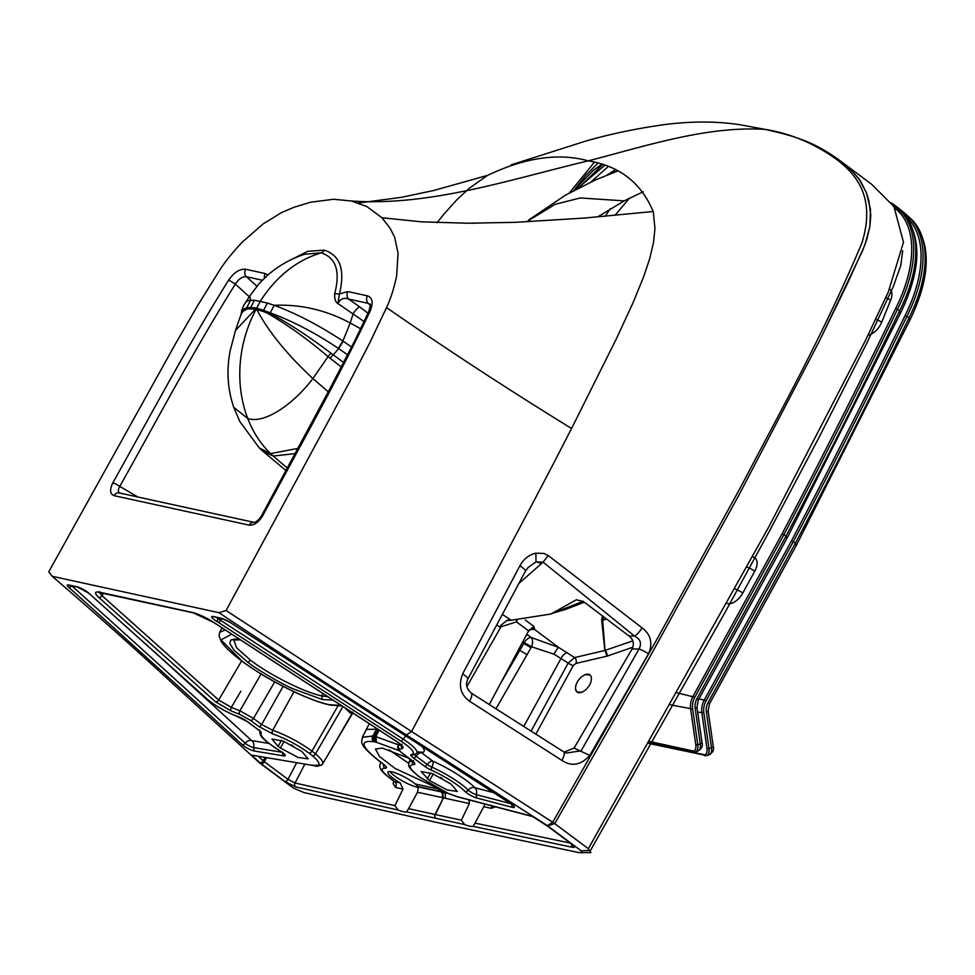 <?xml version="1.0" encoding="UTF-8"?>
<svg xmlns="http://www.w3.org/2000/svg" width="975" height="975" viewBox="0 0 975 975"><rect width="100%" height="100%" fill="white"/><g stroke="black" fill="none" stroke-linecap="round" stroke-linejoin="round"><path stroke-width="1.46" d="M575.506 689.045L575.506 689.045C575.36 684.779 577.346 680.721 581.466 676.882L584.927 674.7L589.899 674.846L591.179 676.674C592.057 681.062 590.155 685.523 585.475 690.032L582.026 692.201C578.297 693.517 576.128 692.457 575.506 689.045L577.054 692.067L582.026 692.201L585.475 690.032M581.466 676.882L584.927 674.712C588.083 673.542 590.168 674.2 591.179 676.674M525.245 619.99L533.959 626.486L534.58 629.484L558.724 647.485A7.166 1.572 -62.6 0 0 554.105 654.225L568.193 663.073A4.302 0.877 -151.2 0 0 573.276 665.559L575.945 663.439L607.023 656.151L632.872 647.217M473.753 825.496L483.771 806.703A13379.108 2514.744 -152.5 0 0 491.107 808.287A4.302 3.473 -77.8 0 0 491.692 805.825M602.452 616.273L601.66 620.222A4.302 3.303 176.1 0 1 602.684 620.332L605 650.483L607.023 656.151A4.302 2.706 -110.3 0 0 604.866 650.471L632.799 640.88M531.082 731.092L568.193 663.073L574.592 657.577A4.302 3.218 -93.8 0 1 575.945 663.439M526.366 635.091L527.694 634.896L531.168 637.479L558.724 647.485L574.592 657.577L604.866 650.471L601.66 620.222M484.904 804.046L483.771 806.703M571.764 844.204A2.864 2.34 -78.4 0 0 572.666 847.336L472.96 826.337A17.903 3.644 28.7 0 1 464.575 824.533L461.37 820.182L469.389 803.558L469.024 799.878M902.716 250.77L900.754 265.578L893.332 286.492L867.128 342.53L818.927 437.592L769.531 530.948L724.803 612.8L590.289 850.761L724.803 612.8L769.531 530.948L818.927 437.592L867.128 342.53L893.332 286.492L900.754 265.578L902.716 250.77M838.817 159.803C825.715 150.43 813.235 143.642 801.389 139.449C792.382 136.147 784.826 133.868 765.338 129.431L740.147 124.763L764.997 129.358C790.896 133.587 814.747 143.605 836.562 159.413C857.647 175.293 875.684 198.754 861.863 243.141C823.448 334.449 780.804 410.378 741.146 486.281L655.846 641.282L552.715 822.242L411.596 731.53L406.38 734.931L547.462 825.691L552.715 822.242L554.763 823.656L648.802 658.844L739.355 494.276L819.366 341.055L862.68 250.49L866.885 239.119L869.834 226.688L870.797 215.292L868.774 200.314L866.385 192.733L858.902 178.705L851.431 170.393L838.841 159.815L871.674 184.299L893.917 206.542L903.496 242.239L888.274 292.098L865.568 340.263L769.056 526.451L588.327 848.689L590.923 852.613L578.833 852.577L443.198 823.875L304.176 792.638L293.219 787.971L259.716 762.986L173.245 684.048C135.257 649.009 94.916 613.08 52.223 576.298L218.985 612.69L226.09 610.521L348.867 383.224A2880.101 1602.193 -53.3 0 0 351.28 378.617L369.817 342.712L386.527 307.588C445.514 348.538 507.195 388.842 571.569 428.5L553.605 463.344A3933.089 2198.211 126.8 0 1 550.388 469.523L534.836 499.188A7886.129 4483.416 127 0 1 532.399 503.795L411.596 731.53L226.09 610.521M547.462 825.691L581.137 850.797L581.722 852.942M553.958 612.824L565.793 609.351L584.342 602.209M435.155 787.02L395.021 768.41L379.58 756.576L375.448 748.995L382.358 748.093L409.061 758.367M446.574 792.773L441.992 791.773L443.442 797.879L435.045 814.478L408.622 808.665L406.612 811.882A17.903 3.644 -151.3 0 1 398.153 810.018L394.936 805.642L403.028 789.08L400.237 782.949A17.903 3.644 -151.3 0 1 387.965 772.09A17.903 3.644 -151.3 0 1 398.787 774.247A17.903 3.644 -151.3 0 1 415.35 783.985L418.47 786.947L442.516 792.188L443.454 797.879L442.516 792.188L447.891 793.358M838.841 159.815L823.558 149.882L805.508 141.314L823.558 149.882L838.841 159.815L852.832 171.734L860.511 181.045L866.385 192.733L870.517 209.527L869.834 226.688L864.874 245.03L847.763 282.872L819.366 341.055L739.355 494.276L648.802 658.844L554.763 823.656L588.327 848.689M603.708 617.273L602.684 620.332L606.097 619.149M533.959 626.486L528.608 630.898A5.728 4.741 -99.1 0 1 531.594 628.802A5.728 4.741 -99.1 0 1 534.58 629.484L530.351 629.241M527.694 634.896L526.817 634.237M517.25 620.356L516.47 621.843L528.608 630.898L489.267 704.523M528.438 631.203L531.862 628.777A5.728 4.083 -88.4 0 1 533.8 629.533M522.917 641.55L524.318 642.598L523.794 643.512L531.058 647.705L531.582 646.791L524.318 642.598A7.166 3.985 -53.3 0 1 531.168 637.479A7.166 4.01 -78.3 0 1 531.582 646.791L554.105 654.225M531.058 647.705L495.97 708.764M398.665 744.912L375.826 736.649L379.178 730.129M441.992 791.773L443.479 797.879L469.389 803.558M532.935 816.636L546.11 825.082A2.864 0.89 122.6 0 1 545.915 825.033A2.864 0.89 122.6 0 1 545.793 824.874M532.594 816.416L457.019 796.587A2.864 2.169 104.7 0 0 457.641 796.904L448.134 793.467A2.864 1.133 113.6 0 1 447.927 793.297L420.103 777.355C409.658 769.238 407.477 765.009 413.546 764.656A2.864 2.608 -88.3 0 1 412.51 761.073M413.546 764.656C415.923 764.522 415.058 762.864 410.987 759.696L402.833 753.614C399.75 751.25 398.738 749.799 399.811 749.275L402.59 748.349A2.864 2.754 -108.5 0 1 401.237 745.18M399.811 749.275A2.864 2.754 -108.5 0 1 398.702 745.436L400.798 744.742M219.095 617.967A5.728 1.536 122 0 0 218.449 618.967A5.643 1.146 28.7 0 1 216.218 617.333M509.791 802.864A2.864 0.902 -57.3 0 0 509.925 803.034A2.864 0.902 -57.3 0 0 510.12 803.083A8.47 1.718 28.7 0 1 512.168 807.3L511.546 803.888L476.141 794.588A5.643 1.146 28.7 0 1 468.232 790.164A35.746 7.264 28.7 0 0 431.876 767.179A2.864 1.048 114.1 0 0 431.425 770.201A8.47 1.718 28.7 0 1 424.527 766.216L413.363 757.88A2.864 1.597 126.7 0 0 416.118 756.186A5.728 3.181 126.7 0 1 421.627 752.81L432.803 761.134A5.728 2.084 114.1 0 1 431.876 767.179A5.643 1.146 28.7 0 1 427.282 764.522L416.118 756.186A5.643 1.146 28.7 0 1 414.46 754.565M451.084 784.119L457.251 791.408L447.147 789.945L429.536 780.561L421.09 771.578L432.595 773.687L451.084 784.119M442.016 778.318L440.31 777.38M437.044 222.702L443.796 214.293A160.424 89.103 -53.3 0 1 444.247 213.744L456.958 199.668L469.365 188.199L487.013 175.707A106.275 59.073 -53.3 0 1 487.597 175.366C525.098 157.511 558.651 152.673 588.242 160.851C619.527 165.957 641.172 182.837 653.177 211.502L584.513 218.047L515.324 222.324L467.805 223.226L421.505 221.837L381.944 217.754L366.783 206.505L351.232 200.972C430.194 206.505 509.706 179.51 588.242 160.851C646.693 145.848 706.168 125.909 764.997 129.358A10.03 8.08 -77.7 0 1 765.68 129.517M516.494 620.356L516.47 621.843L501.004 626.767A5.728 3.193 72.2 0 1 500.906 625.292L506.89 620.539A10.03 5.667 124 0 1 510.217 619.612L511.144 620.234L506.354 620.685M511.144 620.234L550.887 614.018L576.493 599.698M526.476 634.871L527.524 634.762M531.704 628.79A5.728 4.083 -88.3 0 1 533.349 629.521M402.833 753.614A2.864 1.597 126.7 0 1 402.48 753.456C398.227 750.019 396.801 747.484 398.202 745.838L399.592 743.669M653.177 211.502A106.275 59.146 126.8 0 1 653.311 212.002L654.956 228.698L653.494 242.556L649.703 258.582A160.266 89.176 126.7 0 1 649.533 259.179L643.658 276.742L633.055 302.713L616.212 339.142L571.569 428.5M381.944 217.754L390.073 228.211L394.643 237.217L398.056 253.22L396.654 275.827C394.046 288.259 390.67 298.85 386.527 307.588M334.693 293.719C340.507 271.282 335.985 257.656 321.141 252.842A5.728 4.619 -77.7 0 0 324.285 250.161C340.178 255.279 345.235 269.868 339.471 293.938L334.693 293.719C334.401 298.898 335.461 302.165 337.874 303.517L364.114 321.567M347.868 291.574L367.441 295.839A5.728 4.619 -77.7 0 0 368.245 303.347L348.66 299.069A5.728 4.619 -77.7 0 1 347.868 291.574L339.471 293.938L337.874 303.517C340.397 298.801 343.992 297.326 348.66 299.069L359.653 306.881A7.166 1.67 -53.5 0 0 353.182 313.694L350.196 322.981C326.052 310.05 300.714 304.163 274.194 305.309C296.376 313.511 319.276 325.431 342.883 341.043L351.597 346.99M370.22 305.175L368.245 303.347L369.964 304.212C370.683 303.542 370.305 305.943 368.818 311.378A5.728 1.743 24.4 0 1 370.22 310.903C337.24 380.677 299.983 446.087 262.775 515.617A5.728 1.194 28.5 0 0 261.556 515.738L329.66 389.208L354.9 340.507L368.818 311.378M462.625 673.908L519.882 565.841C523.587 559.077 528.925 554.848 535.897 553.154L544.026 553.471L548.267 555.579L642.037 627.839C650.861 634.53 653.018 643.195 648.509 653.835L589.753 755.43C580.917 765.192 571.618 766.838 561.868 760.378L469.572 701.257C460.517 694.578 458.213 685.462 462.625 673.908A10.03 2.145 -151.9 0 1 467.866 679.027L525.428 571.155A10.03 2.169 -152 0 0 519.882 565.841M512.168 807.3L476.775 798.013L476.141 794.588A5.728 4.351 104.7 0 0 474.898 787.751A41.401 8.422 -151.3 0 0 432.803 761.134A5.728 3.181 126.7 0 0 427.282 764.522A2.864 1.597 -53.3 0 1 424.527 766.216M421.956 746.472A34.369 6.983 -151.3 0 1 422.967 752.359L421.627 752.81A5.728 5.509 71.4 0 0 417.909 752.091M431.425 770.201A32.918 6.691 28.7 0 1 464.904 791.371A2.864 2.328 -44.5 0 0 468.232 790.164A5.728 4.656 135.5 0 1 474.898 787.751L493.874 792.724M629.679 636.492L583.355 601.465L576.237 599.808M564.135 752.115L574.08 748.069L632.08 648.972L638.991 649.021C641.916 643.329 640.441 639.027 634.554 636.09L543.099 562.148L548.267 555.579M518.871 583.477L543.099 562.148L536.006 561.941L535.897 553.154M500.906 625.292L499.931 627.12L496.738 624.963M343.261 341.299L338.666 348.623L333.218 354.851L331.098 353.279C309.282 336.692 288.088 322.883 267.516 311.866L263.603 310.33L267.382 303.054L274.194 305.309L270.282 312.829C293.109 321.336 315.778 333.182 338.288 348.367A72.832 14.796 28.7 0 1 338.666 348.623L347.587 354.803M267.382 303.054L254.402 300.215L248.198 300.58L245.712 302.262L249.734 295.986L250.526 300.142L246.785 307.71L241.897 309.928L240.983 315.059M525.428 571.155L528.121 567.45L536.006 561.941A10.03 6.203 -137.7 0 1 541.381 563.842M632.08 648.972C634.42 643.793 633.384 639.466 628.997 635.968L634.554 636.09A10.03 2.827 -55.4 0 0 642.037 627.839M561.868 760.378A10.03 3.035 122.5 0 0 563.757 751.871L566.085 753.078L581.124 750.811L638.991 649.021A10.03 1.926 29.7 0 1 648.509 653.835M563.757 751.871L471.303 693.103A10.03 2.986 122.4 0 1 469.572 701.257M360.665 328.807L350.196 322.981L342.883 341.043L338.288 348.367M331.098 353.279A7.166 3.193 -51.5 0 0 328.075 356.643C307.539 339.117 287.174 324.553 266.967 312.951A7.166 4.607 -64.9 0 0 267.516 311.866A71.102 14.503 28.8 0 1 270.282 312.829M266.967 312.951L263.079 311.452A7.166 5.021 -70.2 0 0 263.603 310.33L256.669 308.112L260.313 301.202C276.327 276.413 296.595 260.288 321.141 252.842L304.627 254.256C290.867 258.826 278.679 265.675 268.088 274.804L259.557 283.091L249.734 295.986M263.079 311.452L256.12 309.355A111.711 90.005 102.3 0 0 247.748 418.494C265.322 424.552 294.877 402.504 312.878 378.544L328.075 356.643L341.274 366.99M330.232 358.398A7.166 3.303 -53.9 0 1 333.218 354.851L343.614 362.481M235.475 330.452L241.166 314.048L242.994 311.208L247.821 308.783L255.45 309.233L235.475 330.452L230.112 351.061C226.395 370.561 227.614 389.33 233.768 407.355L247.748 418.494A111.711 90.005 102.3 0 0 270.599 453.594L273.244 456.032L295.206 453.594M398.153 810.018L295.559 786.862A2.864 2.279 -77 0 1 295.035 782.998L288.003 779.354L296.632 762.755M394.582 781.694L394.753 781.743A4.302 3.449 -77.6 0 1 395.643 787.459L393.181 783.754L393.632 781.048M418.47 786.947L417.483 792.236L408.622 808.665M389.842 771.53A17.903 3.644 -151.3 0 0 401.639 780.512A17.903 3.644 -151.3 0 0 418.714 787.398M418.178 786.593L440.493 791.444L436.812 787.934M258.509 756.454L263.213 760.78L264.932 757.514M400.237 782.949A13353.893 2715.424 28.7 0 1 394.753 781.743L388.208 776.575A24.351 4.948 28.7 0 1 385.149 768.239A4.302 3.839 -85.7 0 1 383.346 764.229M362.359 737.283L372.913 736.015L376.374 729.263L366.405 729.373L362.359 737.283C361.859 743.133 357.825 743.632 379.275 761.158A4.302 2.389 -53.3 0 0 379.811 761.402C361.006 746.545 359.007 739.976 373.815 741.719L373.925 741.743A52.345 10.64 28.7 0 1 375.229 742.012A52.345 10.64 -151.3 0 1 376.606 742.328L375.826 736.649A56.635 11.517 -151.3 0 0 374.327 736.296L375.229 742.012M408.659 763.279L388.988 749.812M435.008 787.312L436.178 787.593M312.268 755.649A2.864 1.938 -50.3 0 0 315.498 753.858C321.531 758.94 323.834 762.365 322.433 764.12L322.055 764.619A2.864 2.803 44 0 1 318.642 765.082C319.934 763.474 317.813 760.329 312.268 755.649L309.038 753.127C297.338 744.729 285.285 738.343 272.878 733.968L258.716 726.46L250.575 720.391L239.667 714.334L231.075 710.921A2.864 1.462 -68.4 0 1 231.319 707.375L218.692 700.026L102.034 595.688L99.377 592.398M239.667 714.334A2.864 1.462 -68.4 0 1 239.911 710.787L231.319 707.375L240.825 691.263M272.878 733.968A2.864 1.901 -71.8 0 1 272.683 730.287L261.653 724.498L253.512 718.417L239.911 710.787L261.093 673.969M311.829 765.046L311.854 765.046A2.864 2.425 99.4 0 0 312.731 765.412L251.574 755.101L312.695 765.412M68.579 587.182A15743.435 3201.315 -151.3 0 1 242.056 744.583A2.864 2.157 -47.5 0 0 245.273 743.255A15746.25 3201.888 -151.3 0 0 71.748 585.817A5.643 1.146 -151.3 0 0 71.748 585.817A2.864 2.121 131.9 0 1 68.579 587.182A8.47 1.718 -151.3 0 1 69.091 585.049L76.879 586.755A8.47 1.718 -151.3 0 1 88.981 593.324A31.614 6.423 -151.3 0 0 90.163 594.421L206.871 698.819A25.898 5.265 -151.3 0 0 235.304 715.565L239.46 717.21A8.47 1.718 -151.3 0 1 247.528 721.695L258.692 730.019A8.47 1.718 -151.3 0 1 261.202 733.054A32.918 6.691 -151.3 0 0 280.276 751.079A8.47 1.718 -151.3 0 1 283.786 755.893A2.864 2.425 -80.6 0 1 282.774 752.883M164.251 660.867A15751.905 3203.046 28.7 0 1 251.684 740.61A5.728 4.314 132.5 0 0 245.273 743.255A5.643 1.146 -151.3 0 0 253.451 747.557L282.908 752.42M280.386 748.008L298.009 757.392L308.112 758.855L301.933 751.579L283.457 741.146L271.94 739.038L278.07 746.362L280.386 748.008L284.127 741.427M291.22 744.863L292.829 745.741M442.516 792.188L441.053 791.871A4.302 3.461 -77.8 0 1 441.98 797.55L417.483 792.236M569.424 192.916L594.323 162.313M52.223 576.298L48.75 571.825L174.696 345.211A2880.101 1602.193 126.7 0 1 177.304 340.653L197.876 305.187L219.119 271.062C224.408 262.567 232.123 252.927 242.251 242.129L263.274 223.811L281.617 212.55L293.841 207.322L310.659 202.203L333.596 199.266L351.232 200.972M487.597 175.366L433.802 190.478L401.078 197.401L358.508 202.995M264.457 278.094A5.728 4.619 -77.7 0 1 265.2 273.536L267.881 274.974M262.287 280.215L246.419 276.754A5.728 4.619 -77.7 0 1 245.627 269.258C239.789 268.722 234.158 272.305 228.698 280.02C186.335 347.746 151.6 413.717 112.795 482.893A5.728 1.133 -151 0 1 119.779 486.403L137.902 497.006M256.876 286.163L246.419 276.754C242.507 276.364 238.802 278.813 235.328 284.103L228.698 280.02M309.038 753.127A2.864 1.597 -53.3 0 0 312 751.103C299.276 741.987 286.175 735.04 272.683 730.287L293.987 691.75M345.138 707.984L350.293 713.042L351.475 712.103M352.901 712.14L350.963 713.054M352.523 712.786L327.393 755.869M269.039 743.462L251.684 740.61A5.728 4.851 -80.7 0 1 253.451 747.557L254.329 751.03L283.786 755.893M120.291 493.374C117.914 492.387 117.731 490.072 119.779 486.403C158.511 417.324 193.452 351.049 235.328 284.103L249.271 296.705M346.625 709.898A10.03 7.849 142.6 0 1 347.088 709.252M607.242 174.964L615.128 169.894M615.03 215.341L629.411 198.205L615.03 215.341M605.268 216.255L610.179 208.784M255.974 307.978L256.669 308.112L255.45 309.233A7.166 5.801 -81.1 0 0 255.974 307.978L250.709 307.515L254.402 300.215M241.032 314.413L242.787 310.403L248.198 307.661A71.102 14.479 -151.2 0 0 246.785 307.71M247.821 308.783A7.166 6.484 -101 0 0 248.198 307.661L250.709 307.515A7.166 6.325 -89.1 0 1 250.27 308.661M604.573 165.445L577.419 188.614L604.573 165.445M602.428 164.714L578.467 188.065M591.057 181.911L608.01 166.713M609.899 173.928L615.237 169.955M287.369 468.073A841.035 677.649 102.3 0 1 273.244 456.032L262.555 450.974L286.016 470.584M256.876 650.557L278.302 664.499M254.268 522.405L254.183 522.393A5.728 4.619 102.3 0 0 249.222 525.159C254.146 525.464 258.668 522.295 262.775 515.617M254.207 522.393L119.169 492.923A5.728 4.619 102.3 0 0 114.124 495.678L249.222 525.159M406.38 734.931C342.908 694.322 280.447 653.567 218.985 612.69M906.921 316.302L905.092 315.498A4512.324 2510.186 126.7 0 1 791.529 540.808L793.321 541.673A4513.75 2510.978 -53.3 0 0 906.921 316.302A115.806 64.423 -53.3 0 0 909.638 218.034A560.698 311.915 -53.3 0 0 893.502 204.397L895.574 205.944A560.698 311.915 126.7 0 1 911.723 219.582A115.806 64.423 126.7 0 1 909.005 317.85L906.921 316.302M795.746 544.879L795.393 543.233L793.321 541.673L706.022 700.952L704.243 700.062A17.184 13.845 102.3 0 0 701.878 712.993L707.021 748.678A7.166 3.851 72.3 0 1 703.865 754.638L649.045 742.658M909.236 319.715L909.005 317.85A4513.75 2510.978 126.7 0 1 795.393 543.233L708.155 702.414A4.302 0.877 28.7 0 1 709.434 703.938L796.66 544.781M899.864 312.622L899.632 310.757L895.72 308.405A4512.324 2510.186 126.7 0 1 782.145 533.715L783.949 534.592A4513.75 2510.978 -53.3 0 0 897.548 309.209A115.806 64.423 -53.3 0 0 900.266 210.941A560.698 311.915 -53.3 0 0 891.808 203.385M786.374 537.786L786.021 536.14L783.949 534.592L694.809 697.21L677.186 692.847M868.043 335.144A14.32 7.971 -53.3 0 0 881.68 322.274L890.638 300.251A14.32 7.971 -53.3 0 0 889.797 289.307L889.602 289.173M727.057 603.354A14.32 7.971 -53.3 0 0 742.767 593.068L754.723 571.253A14.32 7.971 -53.3 0 0 754.991 557.956L752.676 556.688M573.276 665.559L535.872 734.126M495.714 806.886L491.107 808.287M474.935 823.095L570.265 843.082M581.137 850.797L590.107 850.48M572.666 847.336C575.238 847.689 574.957 846.617 571.813 844.131A2.864 1.597 126.7 0 1 571.447 843.96L571.447 843.96A2.864 1.597 126.7 0 1 571.192 843.668M567.352 652.641A7.166 3.486 -55.8 0 0 561.125 658.259L523.77 726.436M399.372 750.713L376.606 742.328M442.492 792.175L443.479 797.879M464.575 824.533L435.654 818.244A2.864 2.303 -77.7 0 1 435.045 814.478L461.37 820.182M440.298 789.762L443.978 792.504A4.302 3.461 -77.6 0 1 444.88 798.196M554.763 823.656L547.621 825.813M547.572 826.057A2.864 1.597 126.7 0 0 547.816 826.337L547.816 826.337A2.864 1.597 126.7 0 0 548.182 826.507L571.813 844.131M550.887 614.018L583.099 601.27M439.713 789.323L438.25 789.007L441.943 791.761M375.948 736.673A4.302 3.339 103.8 0 0 376.728 742.353M443.43 797.867L434.667 815.977M441.98 797.55L443.381 797.855L435.033 814.478A2.864 2.303 -77.7 0 0 435.654 818.244L435.459 818.074M548.182 826.507A10.018 2.035 -151.3 0 0 546.11 825.082M460.809 797.733L460.188 797.416A2.864 2.182 104.7 0 0 460.846 797.745L457.641 796.904M447.927 793.297L457.019 796.587M420.103 777.355A2.864 1.597 126.7 0 1 419.737 777.197A2.864 1.597 126.7 0 1 419.482 776.892M448.134 793.467L419.737 777.197C406.331 766.204 408.708 765.899 409.061 762.011L412.218 760.817M410.987 759.696A2.864 1.597 126.7 0 1 410.621 759.525L410.621 759.525A2.864 1.597 126.7 0 1 410.353 759.22M413.607 760.524L413.51 762.182L402.48 753.456A2.864 1.597 126.7 0 1 402.2 753.127M402.59 748.349C404.089 747.423 401.956 745.022 396.203 741.134A2.864 0.975 123 0 1 395.984 741.073A2.864 0.975 123 0 1 395.85 740.902M396.203 741.134L213.769 622.428A2.864 0.975 123 0 1 213.562 622.379A2.864 0.975 123 0 1 213.415 622.208M213.769 622.428C205.713 617.346 198.608 614.031 192.465 612.471A2.864 2.303 102.3 0 0 193.196 612.812L98.499 592.373L99.438 591.606M103.557 593.251L102.034 595.688A2.864 2.108 -48.2 0 1 98.682 597.322C94.136 593.007 94.538 591.313 99.864 592.264L192.465 612.471M510.12 803.083A15743.435 3201.315 28.7 0 1 230.344 622.477A2.864 0.963 123 0 1 230.124 622.416A2.864 0.963 123 0 1 229.99 622.257M512.96 805.167L230.124 622.416L222.093 618.625A2.864 2.303 -77.7 0 1 221.362 618.284A8.47 1.718 28.7 0 1 230.344 622.477M216.377 621.136A31.614 6.423 28.7 0 1 218.388 622.403A2.864 0.975 -57 0 0 220.63 620.356A34.43 7.008 28.7 0 0 218.449 618.967A2.864 0.768 122 0 1 216.377 621.136A8.47 1.718 28.7 0 1 213.574 616.578L221.362 618.284M213.574 616.578A2.864 2.303 102.3 0 0 214.305 616.919L222.093 618.625M221.922 618.589L220.63 620.356L403.138 739.111A2.864 0.975 -57 0 1 400.896 741.158L218.388 622.403M400.896 741.158A25.898 5.265 28.7 0 1 412.449 754.223A2.864 2.754 71.5 0 0 414.716 754.479L416.8 753.066A28.714 5.838 28.7 0 0 403.138 739.111L405.722 736.003M413.363 757.88A8.47 1.718 28.7 0 1 411.109 754.674L412.449 754.223M411.109 754.674A2.864 2.754 71.4 0 0 413.376 754.93L414.716 754.479M476.775 798.013A8.47 1.718 28.7 0 1 464.904 791.371M427.221 778.915L430.67 772.907M429.536 780.561L433.278 773.979M499.931 627.12L501.004 626.767L466.891 686.583M522.417 642.488L523.794 643.512L519.773 650.398L527.085 654.603M519.773 650.398L500.248 683.987M476.056 223.178L467.805 223.226M367.441 295.839C372.56 297.692 373.474 302.713 370.22 310.903M422.967 752.359L418.348 751.883M510.217 619.612L502.381 614.396M373.925 741.743L372.913 736.015A56.635 11.517 28.7 0 1 374.327 736.296L377.788 729.592A46.288 8.141 -1.8 0 0 378.617 729.763M376.374 729.263A46.288 8.141 178.2 0 0 377.788 729.592L377.922 729.312M359.653 306.881L367.989 313.194M574.08 748.069L589.753 755.43M597.602 216.938L624.207 200.874L643.256 191.746M257.363 308.283A7.166 5.728 -74.3 0 1 256.791 309.526C268.271 331.415 286.967 354.425 312.878 378.544L328.283 391.828M262.555 450.974L259.313 447.976L270.599 453.594L298.021 448.39M342.079 705.997L330.001 705.035A2.864 2.303 -77.7 0 1 329.27 704.693L341.226 705.437M332.999 700.087L322.396 699.562L321.726 695.906L322.835 693.469M327.929 696.784L321.726 695.906C304.602 692.433 270.562 675.407 250.697 660.355L247.808 662.244C256.413 669.264 283.164 684.743 292.817 688.703L322.396 699.562M304.858 764.108L295.035 782.998L394.936 805.642M403.028 789.08A13379.108 2525.542 27.4 0 1 395.643 787.459M295.559 786.862L284.956 781.536A2.864 1.597 -53.3 0 0 288.003 779.354L264.371 761.731L266.455 757.77M394.217 781.511L387.575 776.258A4.302 2.681 -51.7 0 0 388.208 776.575M385.149 768.239C387.514 768.227 386.819 766.752 383.065 763.827L379.811 761.402M434.911 787.288L436.8 788.69L415.35 783.985M435.654 818.244L406.612 811.882M575.543 188.272L585.829 175.366L597.797 163.276M284.956 781.536L261.324 763.9A2.864 1.597 -53.3 0 0 264.371 761.731A7.154 1.377 29.1 0 1 263.213 760.78A2.864 2.169 -47.3 0 1 259.703 762.584L251.574 755.101M380.993 762.45L380.567 763.242A28.641 5.826 28.7 0 1 381.249 762.633M384.406 764.888L382.517 763.583A4.302 2.389 -53.3 0 0 383.065 763.827M372.791 735.991A4.302 3.571 100.6 0 0 373.815 741.719M99.864 592.264A2.864 2.303 102.3 0 0 100.596 592.605M98.682 597.322L215.341 701.659A2.864 2.108 -48.2 0 0 218.692 700.026L241.642 660.892M231.075 710.921L215.341 701.659M250.575 720.391A2.864 1.597 -53.3 0 0 253.512 718.417L274.694 681.891M258.716 726.46A2.864 1.597 -53.3 0 0 261.653 724.498L283.091 686.376M342.944 706.558L315.498 753.858L312 751.103L337.813 706.168M318.642 765.082L314.498 765.485A2.864 2.425 99.4 0 0 315.376 765.85C315.644 766.679 317.874 766.277 322.055 764.619M312.731 765.412L315.376 765.85M311.854 765.046L314.498 765.485M261.324 763.9A10.018 2.035 28.7 0 1 259.703 762.584M261.202 733.054A2.864 2.803 -146.1 0 1 259.752 731.067M258.07 729.556A2.864 1.597 -53.3 0 0 258.326 729.861A2.864 1.597 -53.3 0 0 258.692 730.019M247.528 721.695A2.864 1.597 126.7 0 1 247.163 721.537A2.864 1.597 126.7 0 1 246.919 721.256M240.082 717.466A2.864 1.462 -68.4 0 1 239.752 717.417A2.864 1.462 -68.4 0 1 239.46 717.21M235.304 715.565L235.926 715.808M206.871 698.819L206.322 698.49C214.232 705.169 223.994 710.921 235.597 715.772L247.163 721.537L259.813 730.921M90.163 594.421L206.31 698.49M88.981 593.324A2.864 2.255 134 0 1 88.335 592.934L77.61 587.096A2.864 2.303 -77.7 0 1 76.879 586.755M69.091 585.049A2.864 2.303 102.3 0 0 69.822 585.39L77.61 587.096M242.056 744.583A8.47 1.718 -151.3 0 0 254.329 751.03M278.07 746.362L281.519 740.366M375.485 201.228L370.037 201.898M324.285 250.161L307.759 251.318L289.209 260.654M265.2 273.536L245.627 269.258M350.293 713.042A10.03 9.445 109.6 0 1 351 711.799M526.378 221.873L555.165 204.323L580.259 197.949L624.207 200.874M225.201 629.947L219.68 632.312L222.007 627.876M219.68 632.312L219.046 636.005L221.203 641.477C224.762 646.925 231.514 653.36 241.483 660.77A2.864 1.597 -53.3 0 0 241.849 660.94L220.984 639.868L231.709 634.177M329.27 704.693C308.173 700.416 266.333 679.477 241.849 660.94M239.935 639.539L234.695 639.1L230.819 640.075L229.771 643.488L234.122 650.288L247.808 662.244M240.386 639.832L233.756 640.002L236.669 647.839L250.697 660.355M114.124 495.678C109.943 493.996 109.505 489.742 112.795 482.893M906.75 217.449A559.26 311.123 126.7 0 1 907.786 218.437L909.638 218.034L912.027 219.838C931.539 242.897 930.93 276.108 910.223 319.495L796.672 544.757M907.786 218.437A114.368 63.619 126.7 0 1 905.092 315.498M648.619 743.413L706.631 755.588A8.592 4.619 -107.7 0 1 705.217 755.637A1.438 1.158 -77.7 0 1 703.865 754.638M708.155 702.414A12.894 10.384 102.3 0 0 706.375 712.116L711.506 747.691A8.592 4.619 72.3 0 1 709.142 754.796L706.631 755.588A8.592 4.619 -107.7 0 0 708.996 748.495L707.021 748.678M706.375 712.116A4.302 1.073 -8.2 0 0 708.142 710.958L713.273 746.533A4.302 1.073 -8.2 0 1 711.506 747.691L708.996 748.495L703.852 712.81L697.637 712.067M703.852 712.81A15.758 12.699 -77.7 0 1 706.022 700.952M791.529 540.808L704.243 700.062L698.929 698.904M782.145 533.715L693.03 696.308A17.184 13.845 102.3 0 0 690.666 709.252L695.809 744.924A7.166 3.851 72.3 0 1 692.664 750.884L649.703 741.5M894.745 207.943A559.26 311.123 126.7 0 1 898.414 211.343A114.368 63.619 126.7 0 1 895.72 308.405M649.277 742.255L695.431 751.835A8.592 4.619 -107.7 0 1 694.005 751.883A1.438 1.158 -77.7 0 1 692.664 750.884M670.434 704.828L692.652 709.057A15.758 12.699 -77.7 0 1 694.809 697.21M898.414 211.343L900.266 210.941L902.35 212.489A115.806 64.423 126.7 0 1 899.632 310.757A4513.75 2510.978 126.7 0 1 786.021 536.14L696.942 698.661A4.302 0.877 28.7 0 1 698.222 700.184L787.288 537.688M696.942 698.661A12.894 10.384 102.3 0 0 695.175 708.362L700.306 743.937A8.592 4.619 72.3 0 1 697.942 751.043L695.431 751.835A8.592 4.619 -107.7 0 0 697.795 744.742L695.809 744.924M695.175 708.362A4.302 1.073 -8.2 0 0 696.942 707.204L702.073 742.779A4.302 1.073 -8.2 0 1 700.306 743.937L697.795 744.742L692.652 709.057M902.96 213.111L902.35 212.489A560.698 311.915 126.7 0 0 891.528 202.983L902.618 212.721M885.69 297.741A7.166 2.523 22.1 0 1 890.638 300.251M875.562 319.422A7.166 2.523 22.1 0 1 881.68 322.274M746.984 567.121A7.166 1.45 28.7 0 1 754.723 571.253M735.004 588.937A7.166 1.45 28.7 0 1 742.767 593.068M532.728 816.587L547.816 826.337L572.971 845.057M532.825 816.623L460.846 797.745M193.196 612.812L213.562 622.379L395.984 741.073C404.308 747.142 400.786 745.278 401.737 745.814L401.858 744.23M410.39 759.354L409.061 762.011M399.372 743.498L398.202 745.838M418.458 751.847L416.8 753.066M471.303 693.103C466.525 688.825 465.367 684.133 467.866 679.027M380.567 763.242C378.385 766.813 380.713 771.164 387.575 776.258M382.517 763.583L379.275 761.158M283.798 753.59L280.13 751.055C269.575 744.023 264.03 739.867 263.506 738.623C261.007 736.978 259.728 734.102 259.679 729.983M89.602 594.104L88.335 592.934M741.878 125.032C718.88 121.314 693.883 121.071 666.876 124.288C638.381 128.115 611.313 133.733 585.683 141.107L511.205 164.812M352.804 712.969L322.652 763.839M366.222 729.678L369.257 723.682M528.974 219.802L565.39 195.207L595.347 179.973L617.443 171.113M601.551 164.434L593.153 170.503L573.788 190.527L593.153 170.503L601.551 164.434L593.153 170.503L573.788 190.527M241.617 310.659C245.688 300.312 243.311 306.906 245.712 302.262M259.313 447.988L239.789 421.48L233.768 407.355M241.483 660.77C266.309 679.551 308.258 700.586 330.001 705.035M254.183 522.393C256.62 521.857 259.082 519.638 261.556 515.738M891.455 202.897L893.502 204.397M708.142 710.958L709.434 703.938M713.273 746.533C714.212 749.812 712.835 752.566 709.142 754.796M895.574 205.944L912.003 219.814M696.942 707.204L698.222 700.184M702.073 742.779C703.012 746.058 701.634 748.812 697.942 751.043M787.3 537.676L900.863 312.378M902.655 212.757C922.155 235.804 921.558 269.027 900.851 312.402"/></g></svg>
